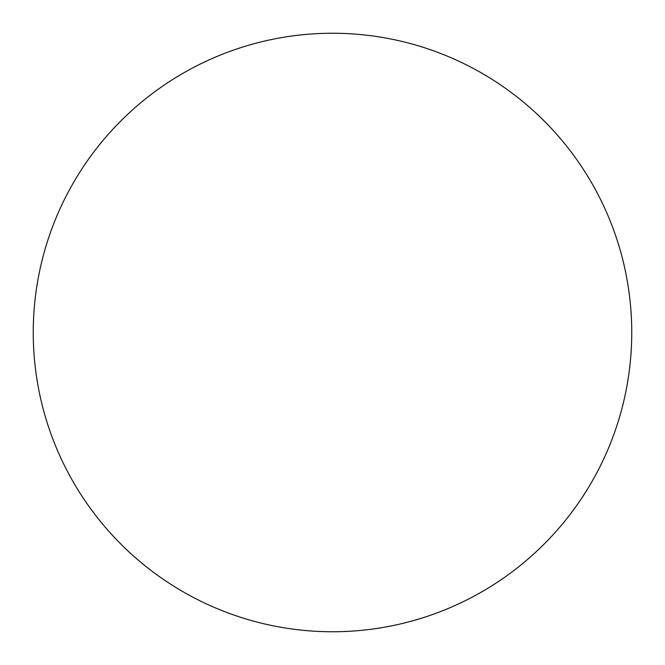 <?xml version="1.0" encoding="UTF-8"?>
<svg xmlns="http://www.w3.org/2000/svg" width="665" height="665" viewBox="0 0 665 665"><rect width="100%" height="100%" fill="white"/><g stroke="black" fill="none" stroke-linecap="round" stroke-linejoin="round"><path stroke-width="1" d="M33.25 332.5A299.25 299.25 0 0 1 332.5 33.25A299.25 299.25 0 0 1 631.75 332.5A299.25 299.25 0 0 1 332.5 631.75A299.25 299.25 0 0 1 33.25 332.5"/></g></svg>
